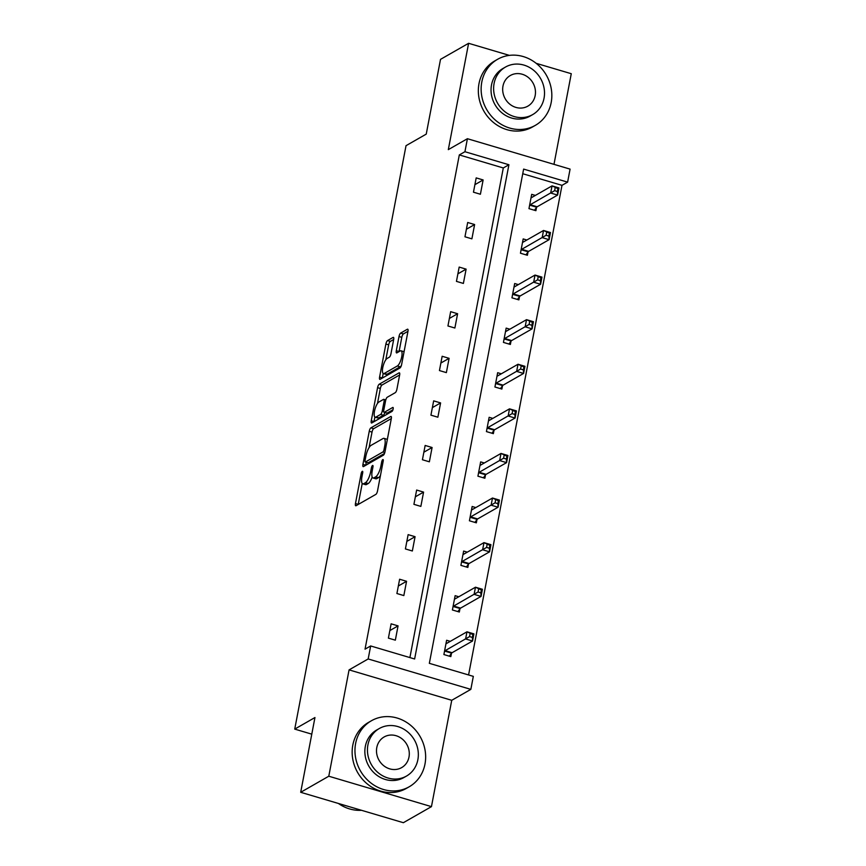 <?xml version="1.0" encoding="UTF-8"?>
<svg xmlns="http://www.w3.org/2000/svg" width="866" height="866" viewBox="0 0 866 866"><rect width="100%" height="100%" fill="white"/><g stroke="black" fill="none" stroke-linecap="round" stroke-linejoin="round"><path stroke-width="1.3" d="M362.291 471.32A2.089 0.649 -73.5 0 0 361.154 473.724L355.461 503.536A2.988 0.92 -73.5 0 0 355.72 505.776A2.988 0.92 -73.5 0 0 356.034 505.712L375.876 494.367A2.988 0.92 -73.5 0 0 377.522 490.925L383.205 461.113A2.089 0.649 -73.5 0 0 383.032 459.554A2.089 0.649 -73.5 0 0 382.804 459.586A2.089 0.649 -73.5 0 0 381.668 462L380.932 465.854A9.558 2.955 -73.5 0 1 375.682 476.852L374.025 477.794A9.558 2.955 -73.5 0 1 373.03 477.989A9.558 2.955 -73.5 0 1 372.218 470.833L372.954 466.98A2.089 0.649 -73.5 0 0 372.77 465.421A2.089 0.649 -73.5 0 0 372.553 465.453A2.089 0.649 -73.5 0 0 371.406 467.867L370.67 471.721A9.558 2.955 -73.5 0 1 365.43 482.719L363.774 483.661A9.558 2.955 -73.5 0 1 362.767 483.845A9.558 2.955 -73.5 0 1 361.956 476.701L362.692 472.847A2.089 0.649 -73.5 0 0 362.518 471.277A2.089 0.649 -73.5 0 0 362.291 471.32M431.452 806.636L403.361 822.7L300.697 792.293L328.788 776.217L431.452 806.636L451.738 700.302L470.844 689.368L368.169 658.961L370.659 645.96L414.63 658.983L508.916 164.746L464.934 151.723L467.413 138.712L570.088 169.119L567.609 182.131L523.627 169.097L429.341 663.334L473.323 676.368L470.844 689.368M553.98 164.356L571.268 73.707L536.162 63.315M509.381 55.381L468.603 43.3L448.317 149.634L467.413 138.712M300.697 792.293L314.953 717.535L294.732 729.107L406.024 145.683L426.245 134.111L440.513 59.364L468.603 43.3M393.662 339.58A2.988 0.92 -73.5 0 0 393.413 337.35A2.988 0.92 -73.5 0 0 393.099 337.404L387.524 340.598A2.988 0.92 -73.5 0 0 385.89 344.029L379.579 377.143A2.988 0.92 -73.5 0 0 379.828 379.373A2.988 0.92 -73.5 0 0 380.142 379.308L399.995 367.963A2.988 0.92 -73.5 0 0 401.629 364.521L407.951 331.418A2.988 0.92 -73.5 0 0 407.691 329.177A2.988 0.92 -73.5 0 0 407.377 329.242L400.655 333.085A2.988 0.92 -73.5 0 0 399.01 336.528L396.314 350.698A2.988 0.92 -73.5 0 0 396.563 352.927A2.988 0.92 -73.5 0 0 396.877 352.863L400.211 350.957A7.989 2.468 -73.5 0 1 401.055 350.806A7.989 2.468 -73.5 0 1 401.478 357.961A7.989 2.468 -73.5 0 1 397.353 365.972L384.288 373.441A7.989 2.468 -73.5 0 1 383.443 373.603A7.989 2.468 -73.5 0 1 383.021 366.437A7.989 2.468 -73.5 0 1 387.145 358.437L389.321 357.193A2.988 0.92 -73.5 0 0 390.967 353.75L393.662 339.58M451.738 700.302L349.074 669.883L328.788 776.217M349.074 669.883L368.169 658.961M409.899 657.575L503.298 167.961L459.316 154.927L365.041 649.164L370.659 645.96M459.316 154.927L464.934 151.723M370.886 427.858A2.988 0.92 -73.5 0 0 369.241 431.29L362.93 464.403A2.988 0.92 -73.5 0 0 363.179 466.633A2.988 0.92 -73.5 0 0 363.493 466.579L383.346 455.224A2.988 0.92 -73.5 0 0 384.991 451.781L391.302 418.679A2.988 0.92 -73.5 0 0 391.042 416.438A2.988 0.92 -73.5 0 0 390.739 416.503L370.886 427.858L373.657 428.681A2.988 0.92 -73.5 0 0 372.023 432.112L369.068 447.614M371.254 420.768L377.565 387.665A2.988 0.92 -73.5 0 1 379.211 384.223L399.053 372.867A2.988 0.92 -73.5 0 1 399.367 372.813A2.988 0.92 -73.5 0 1 399.627 375.043L396.92 389.213A2.988 0.92 -73.5 0 1 395.286 392.655L387.232 397.256A2.988 0.92 -73.5 0 0 385.597 400.687L383.8 410.094A2.988 0.92 -73.5 0 0 384.06 412.324A2.988 0.92 -73.5 0 0 384.374 412.27L392.753 407.475A2.089 0.649 -73.5 0 1 392.969 407.431A2.089 0.649 -73.5 0 1 393.077 409.304A2.089 0.649 -73.5 0 1 392.006 411.404L371.817 422.944A2.988 0.92 -73.5 0 1 371.503 422.998A2.988 0.92 -73.5 0 1 371.254 420.768L374.025 421.59L374.891 417.044M294.732 729.107L311.782 734.162M526.842 240.012L523.183 238.929L520.455 253.218L527.394 255.275L528 252.082M509.836 329.199L506.166 328.117L503.438 342.406L510.377 344.462L510.983 341.269M492.819 418.386L489.149 417.304L486.432 431.593L493.36 433.65L493.977 430.456M475.813 507.573L472.143 506.491L469.415 520.78L476.354 522.837L476.96 519.632M458.796 596.761L455.126 595.667L452.398 609.967L459.337 612.024L459.943 608.82M468.582 674.96L561.991 185.346L522.739 173.72M450.288 641.349L446.618 640.266L443.89 654.555L450.829 656.612L451.446 653.419M467.304 552.162L463.635 551.079L460.907 565.368L467.846 567.425L468.452 564.231M484.31 462.985L480.652 461.892L477.924 476.192L484.863 478.238L485.469 475.044M501.327 373.798L497.658 372.705L494.93 387.005L501.869 389.061L502.486 385.857M518.344 284.611L514.675 283.528L511.947 297.817L518.886 299.874L519.492 296.67M535.35 195.424L531.692 194.341L528.964 208.63L535.902 210.687L536.509 207.483M561.991 185.346L567.609 182.131M503.298 167.961L508.916 164.746M483.131 179.955L480.403 194.244L473.464 192.187L476.192 177.898L483.131 179.955L474.904 184.664M474.622 224.543L471.894 238.843L464.955 236.786L467.683 222.486L474.622 224.543L466.395 229.252M466.114 269.142L463.386 283.431L456.447 281.374L459.175 267.085L466.114 269.142L457.887 273.84M457.605 313.73L454.877 328.019L447.939 325.973L450.666 311.673L457.605 313.73L449.378 318.439M449.097 358.329L446.369 372.618L439.441 370.561L442.158 356.272L449.097 358.329L440.87 363.027M440.599 402.917L437.871 417.206L430.932 415.16L433.66 400.861L440.599 402.917L432.372 407.626M432.091 447.505L429.363 461.805L422.424 459.749L425.152 445.46L432.091 447.505L423.864 452.214M423.582 492.105L420.854 506.394L413.916 504.337L416.643 490.048L423.582 492.105L415.355 496.813M415.074 536.693L412.346 550.993L405.407 548.936L408.135 534.636L415.074 536.693L406.847 541.402M406.565 581.292L403.837 595.581L396.909 593.524L399.627 579.235L406.565 581.292L398.338 585.99M398.057 625.88L395.34 640.169L388.401 638.123L391.129 623.823L398.057 625.88L389.83 630.589M362.767 483.845L365.549 484.668A9.558 2.955 -73.5 0 0 366.545 484.484L363.774 483.661M372.196 477.079A9.558 2.955 -73.5 0 1 368.202 483.542L366.545 484.484M373.03 477.989L375.801 478.801A9.558 2.955 -73.5 0 0 376.807 478.617L374.025 477.794M380.477 475.423A9.558 2.955 -73.5 0 1 378.464 477.675L376.807 478.617M362.226 483.455L358.232 504.358A2.988 0.92 -73.5 0 0 358.221 504.467M391.324 418.57L373.657 428.681M366.264 462.292L365.701 465.226A2.988 0.92 -73.5 0 0 365.69 465.323M365.062 460.431A2.089 0.649 -73.5 0 0 365.236 461.989A2.089 0.649 -73.5 0 0 365.463 461.957L382.88 451.987A2.089 0.649 -73.5 0 0 384.028 449.584L384.807 445.514A9.558 2.955 -73.5 0 0 383.995 438.369A9.558 2.955 -73.5 0 0 382.989 438.553L371.081 445.362A9.558 2.955 -73.5 0 0 365.842 456.36L365.062 460.431M367.855 462.66A2.089 0.649 -73.5 0 0 368.018 462.812A2.089 0.649 -73.5 0 0 368.234 462.78L365.463 461.957M384.493 453.47L368.234 462.78M387.319 439.582A9.558 2.955 -73.5 0 0 386.766 439.192L383.995 438.369M377.479 403.469L380.347 388.477L377.565 387.665M399.648 374.946L381.982 385.045A2.988 0.92 -73.5 0 0 380.347 388.477M384.06 412.324L386.831 413.147A2.988 0.92 -73.5 0 0 387.145 413.093L392.947 409.77M378.875 402.03A7.989 2.468 -73.5 0 0 374.751 410.04A7.989 2.468 -73.5 0 0 375.173 417.195A7.989 2.468 -73.5 0 0 376.017 417.044L380.618 414.413A2.988 0.92 -73.5 0 0 382.263 410.971L384.049 401.575A2.988 0.92 -73.5 0 0 383.8 399.345A2.988 0.92 -73.5 0 0 383.486 399.399L378.875 402.03M375.173 417.195L377.955 418.018A7.989 2.468 -73.5 0 0 378.788 417.867L376.017 417.044M384.85 412.562A2.988 0.92 -73.5 0 1 383.4 415.236L378.788 417.867M383.443 373.603L386.225 374.426A7.989 2.468 -73.5 0 0 387.059 374.264L384.288 373.441M401.369 365.571A7.989 2.468 -73.5 0 1 400.124 366.794L387.059 374.264M404.065 351.748A7.989 2.468 -73.5 0 0 403.827 351.628L401.055 350.806M407.962 331.31L403.426 333.908A2.988 0.92 -73.5 0 0 401.792 337.35L399.085 351.509A2.988 0.92 -73.5 0 0 399.064 351.618M383.205 373.484L382.35 377.955A2.988 0.92 -73.5 0 0 382.328 378.063M393.684 339.483L390.306 341.41A2.988 0.92 -73.5 0 0 388.661 344.852L385.814 359.78M446.131 642.832L447.159 643.135M470.108 633.739L469.556 636.597L472.338 637.419L472.879 634.551L466.969 631.812L473.908 633.869L472.544 641.013L465.605 638.956L466.969 631.812L446.52 643.503A3.042 0.942 106.5 0 1 446.207 643.568A3.042 0.942 106.5 0 1 446.142 643.535L446.012 643.46M449.367 656.179L451.641 653.148A3.042 0.942 106.5 0 1 452.095 652.704L472.544 641.013L472.338 637.419M444.507 651.362L444.702 651.102A3.042 0.942 106.5 0 1 445.156 650.647L469.556 636.597M473.908 633.869L472.879 634.551M338.422 803.464A38.039 34.424 60.2 0 0 361.479 810.295M355.623 743.493A38.039 34.424 60.2 0 0 370.334 782.528A38.039 34.424 60.2 0 0 409.196 786.783A38.039 34.424 60.2 0 0 424.99 764.039A38.039 34.424 60.2 0 0 410.289 725.015A38.039 34.424 60.2 0 0 371.427 720.75A38.039 34.424 60.2 0 0 355.623 743.493M371.427 720.75L368.613 722.352A38.039 34.424 60.2 0 0 352.808 745.106A38.039 34.424 60.2 0 0 367.52 784.131A38.039 34.424 60.2 0 0 406.381 788.396L409.196 786.783M406.49 776.066L403.902 777.538A27.387 24.789 -119.8 0 1 375.92 774.475A27.387 24.789 -119.8 0 1 365.333 746.373A27.387 24.789 -119.8 0 1 376.71 729.995L379.297 728.523A27.387 24.789 60.2 0 0 367.92 744.89A27.387 24.789 60.2 0 0 378.507 772.992A27.387 24.789 60.2 0 0 406.49 776.066A27.387 24.789 60.2 0 0 417.867 759.688A27.387 24.789 60.2 0 0 407.28 731.586A27.387 24.789 60.2 0 0 379.297 728.523M408.99 757.057A17.645 15.978 60.2 0 0 402.16 738.947A17.645 15.978 60.2 0 0 384.125 736.966A17.645 15.978 60.2 0 0 376.797 747.52A17.645 15.978 60.2 0 0 383.627 765.631A17.645 15.978 60.2 0 0 401.651 767.612A17.645 15.978 60.2 0 0 408.99 757.057M481.799 82.032A38.039 34.424 60.2 0 0 496.51 121.067A38.039 34.424 60.2 0 0 535.372 125.332A38.039 34.424 60.2 0 0 551.177 102.589A38.039 34.424 60.2 0 0 536.465 63.554A38.039 34.424 60.2 0 0 497.604 59.289A38.039 34.424 60.2 0 0 481.799 82.032M497.604 59.289L494.8 60.901A38.039 34.424 60.2 0 0 478.995 83.645A38.039 34.424 60.2 0 0 493.707 122.669A38.039 34.424 60.2 0 0 532.568 126.934L535.372 125.332M532.666 114.604L530.089 116.087A27.387 24.789 -119.8 0 1 502.107 113.013A27.387 24.789 -119.8 0 1 491.52 84.911A27.387 24.789 -119.8 0 1 502.897 68.533L505.473 67.061A27.387 24.789 60.2 0 0 494.096 83.439A27.387 24.789 60.2 0 0 504.694 111.53A27.387 24.789 60.2 0 0 532.666 114.604A27.387 24.789 60.2 0 0 544.043 98.226A27.387 24.789 60.2 0 0 533.456 70.124A27.387 24.789 60.2 0 0 505.473 67.061M535.166 95.596A17.645 15.978 60.2 0 0 528.347 77.485A17.645 15.978 60.2 0 0 510.312 75.515A17.645 15.978 60.2 0 0 502.984 86.059A17.645 15.978 60.2 0 0 509.803 104.169A17.645 15.978 60.2 0 0 527.838 106.15A17.645 15.978 60.2 0 0 535.166 95.596M454.639 598.244L455.668 598.547M478.617 589.14L478.064 591.998L480.846 592.82L481.388 589.962L475.477 587.213L482.416 589.27L481.052 596.414L474.113 594.357L475.477 587.213L455.029 598.915A3.042 0.942 106.5 0 1 454.715 598.969A3.042 0.942 106.5 0 1 454.65 598.947L454.52 598.871M457.876 611.591L460.149 608.56A3.042 0.942 106.5 0 1 460.604 608.116L481.052 596.414L480.846 592.82M453.015 606.763L453.21 606.503A3.042 0.942 106.5 0 1 453.665 606.059L478.064 591.998M482.416 589.27L481.388 589.962M463.148 553.645L464.176 553.948M487.114 544.552L486.573 547.409L489.344 548.232L489.896 545.374L483.986 542.625L490.925 544.682L489.561 551.826L482.622 549.769L483.986 542.625L463.537 554.316A3.042 0.942 106.5 0 1 463.223 554.381A3.042 0.942 106.5 0 1 463.158 554.348L463.029 554.272M466.384 566.992L468.647 563.972A3.042 0.942 106.5 0 1 469.112 563.517L489.561 551.826L489.344 548.232M461.513 562.175L461.719 561.915A3.042 0.942 106.5 0 1 462.173 561.46L486.573 547.409M490.925 544.682L489.896 545.374M471.656 509.056L472.684 509.36M495.623 499.953L495.081 502.81L497.853 503.633L498.405 500.775L492.494 498.026L499.433 500.083L498.069 507.227L491.13 505.181L492.494 498.026L472.046 509.728A3.042 0.942 106.5 0 1 471.721 509.782A3.042 0.942 106.5 0 1 471.667 509.76L471.526 509.684M474.893 522.404L477.155 519.373A3.042 0.942 106.5 0 1 477.621 518.929L498.069 507.227L497.853 503.633M470.022 517.587L470.216 517.316A3.042 0.942 106.5 0 1 470.682 516.872L495.081 502.81M499.433 500.083L498.405 500.775M480.154 464.457L481.193 464.771M504.131 455.364L503.59 458.222L506.361 459.045L506.902 456.187L501.003 453.438L507.941 455.494L506.578 462.639L499.639 460.582L501.003 453.438L480.554 465.129A3.042 0.942 106.5 0 1 480.229 465.194A3.042 0.942 106.5 0 1 480.175 465.161L480.035 465.096M483.401 477.805L485.664 474.785A3.042 0.942 106.5 0 1 486.129 474.33L506.578 462.639L506.361 459.045M478.53 472.988L478.725 472.728A3.042 0.942 106.5 0 1 479.19 472.284L503.59 458.222M507.941 455.494L506.902 456.187M488.662 419.869L489.701 420.172M512.64 410.765L512.098 413.623L514.869 414.446L515.411 411.588L509.511 408.849L516.439 410.895L515.075 418.051L508.147 415.994L509.511 408.849L489.052 420.54A3.042 0.942 106.5 0 1 488.738 420.595A3.042 0.942 106.5 0 1 488.673 420.573L488.543 420.497M491.899 433.216L494.172 430.185A3.042 0.942 106.5 0 1 494.627 429.742L515.075 418.051L514.869 414.446M487.038 428.399L487.233 428.129A3.042 0.942 106.5 0 1 487.699 427.685L512.098 413.623M516.439 410.895L515.411 411.588M497.171 375.27L498.199 375.584M521.148 366.177L520.596 369.035L523.378 369.858L523.919 367L518.009 364.25L524.948 366.307L523.584 373.452L516.645 371.395L518.009 364.25L497.56 375.952A3.042 0.942 106.5 0 1 497.246 376.006A3.042 0.942 106.5 0 1 497.181 375.985L497.052 375.909M500.407 388.628L502.681 385.597A3.042 0.942 106.5 0 1 503.135 385.154L523.584 373.452L523.378 369.858M495.547 383.8L495.742 383.541A3.042 0.942 106.5 0 1 496.196 383.097L520.596 369.035M524.948 366.307L523.919 367M505.679 330.682L506.707 330.985M529.656 321.589L529.104 324.447L531.886 325.27L532.428 322.401L526.517 319.662L533.456 321.719L532.092 328.864L525.153 326.807L526.517 319.662L506.069 331.353A3.042 0.942 106.5 0 1 505.755 331.418A3.042 0.942 106.5 0 1 505.69 331.386L505.56 331.31M508.916 344.029L511.189 340.998A3.042 0.942 106.5 0 1 511.644 340.555L532.092 328.864L531.886 325.27M504.055 339.212L504.25 338.952A3.042 0.942 106.5 0 1 504.705 338.498L529.104 324.447M533.456 321.719L532.428 322.401M514.188 286.094L515.216 286.397M538.154 276.99L537.613 279.848L540.384 280.671L540.936 277.813L535.026 275.063L541.964 277.12L540.601 284.265L533.662 282.208L535.026 275.063L514.577 286.765A3.042 0.942 106.5 0 1 514.252 286.819A3.042 0.942 106.5 0 1 514.198 286.798L514.068 286.722M517.424 299.441L519.687 296.41A3.042 0.942 106.5 0 1 520.152 295.966L540.601 284.265L540.384 280.671M512.553 294.613L512.759 294.353A3.042 0.942 106.5 0 1 513.213 293.91L537.613 279.848M541.964 277.12L540.936 277.813M522.685 241.495L523.724 241.798M546.663 232.402L546.121 235.26L548.892 236.082L549.445 233.225L543.534 230.475L550.473 232.532L549.109 239.676L542.17 237.62L543.534 230.475L523.086 242.166A3.042 0.942 106.5 0 1 522.761 242.231A3.042 0.942 106.5 0 1 522.707 242.199L522.566 242.123M525.933 254.842L528.195 251.822A3.042 0.942 106.5 0 1 528.661 251.367L549.109 239.676L548.892 236.082M521.061 250.025L521.256 249.765A3.042 0.942 106.5 0 1 521.722 249.311L546.121 235.26M550.473 232.532L549.445 233.225M531.194 196.907L532.233 197.21M555.171 187.803L554.63 190.661L557.401 191.483L557.942 188.626L552.043 185.876L558.971 187.933L557.617 195.077L550.679 193.031L552.043 185.876L531.594 197.578A3.042 0.942 106.5 0 1 531.269 197.632A3.042 0.942 106.5 0 1 531.204 197.61L531.075 197.535M534.441 210.254L536.704 207.223A3.042 0.942 106.5 0 1 537.158 206.779L557.617 195.077L557.401 191.483M529.57 205.437L529.765 205.166A3.042 0.942 106.5 0 1 530.23 204.722L554.63 190.661M558.971 187.933L557.942 188.626M362.453 474.113L361.154 473.724M382.967 462.379L381.668 462M372.705 468.246L371.406 467.867M368.202 483.542L365.43 482.719M372.001 472.111L370.67 471.721M378.464 477.675L375.682 476.852M382.231 466.244L380.932 465.854M358.232 504.358L355.461 503.536M391.28 416.665L390.739 416.503M365.701 465.226L362.93 464.403M372.023 432.112L369.241 431.29M384.807 452.55L382.88 451.987M385.338 449.963L384.028 449.584M386.106 445.893L384.807 445.514M381.982 385.045L379.211 384.223M399.605 373.03L399.053 372.867M387.145 413.093L384.374 412.27M383.4 415.236L380.618 414.413M383.681 411.393L382.263 410.971M385.348 401.965L384.049 401.575M400.124 366.794L397.353 365.972M399.085 351.509L396.314 350.698M401.792 337.35L399.01 336.528M403.426 333.908L400.655 333.085M407.929 329.405L407.377 329.242M382.35 377.955L379.579 377.143M388.661 344.852L385.89 344.029M390.306 341.41L387.524 340.598M393.64 337.567L393.099 337.404M451.641 653.148L444.702 651.102M452.095 652.704L445.156 650.647M460.149 608.56L453.21 606.503M460.604 608.116L453.665 606.059M468.647 563.972L461.719 561.915M469.112 563.517L462.173 561.46M477.155 519.373L470.216 517.316M477.621 518.929L470.682 516.872M485.664 474.785L478.725 472.728M486.129 474.33L479.19 472.284M494.172 430.185L487.233 428.129M494.627 429.742L487.699 427.685M502.681 385.597L495.742 383.541M503.135 385.154L496.196 383.097M511.189 340.998L504.25 338.952M511.644 340.555L504.705 338.498M519.687 296.41L512.759 294.353M520.152 295.966L513.213 293.91M528.195 251.822L521.256 249.765M528.661 251.367L521.722 249.311M536.704 207.223L529.765 205.166M537.158 206.779L530.23 204.722M368.018 462.812L365.236 461.989M385.771 399.93L383.8 399.345"/></g></svg>
